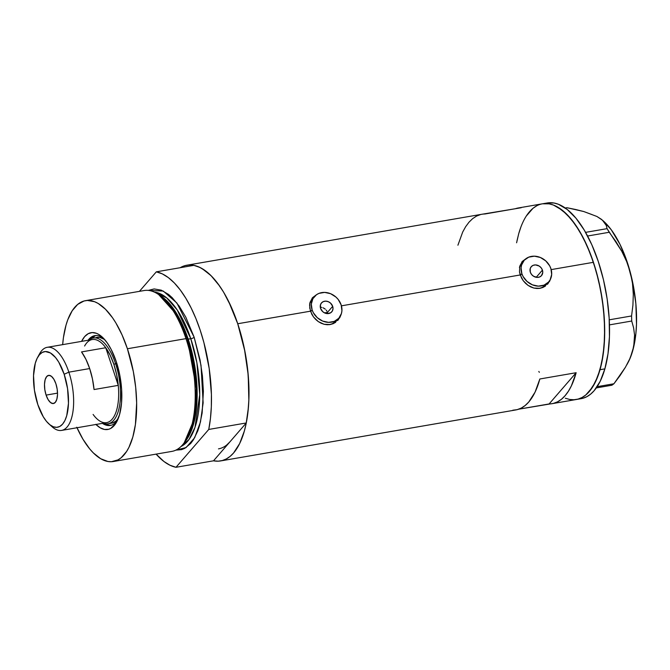 <?xml version="1.0" encoding="UTF-8"?>
<svg xmlns="http://www.w3.org/2000/svg" width="670" height="670" viewBox="0 0 670 670"><rect width="100%" height="100%" fill="white"/><g stroke="black" fill="none" stroke-linecap="round" stroke-linejoin="round"><path stroke-width="1" d="M327.739 313.627L327.454 312.371L332.68 306.341A6.8 5.795 -139.1 0 1 331.767 311.835A6.8 5.795 -139.1 0 1 325.645 313.326A6.8 5.795 -139.1 0 1 320.578 308.426L320.453 304.833L321.558 302.84L323.434 301.55L325.796 301.14L328.283 301.684L330.519 303.091L332.68 306.341L332.998 308.769L332.353 310.997L330.838 312.672L327.454 313.627L324.967 313.083L322.731 311.667L320.578 308.426A6.8 5.795 -139.1 0 1 321.483 302.932A6.8 5.795 -139.1 0 1 327.613 301.441A6.8 5.795 -139.1 0 1 332.68 306.341L327.454 312.371L327.739 313.627M542.424 270.111A6.8 5.795 -139.1 0 1 541.519 275.613A6.8 5.795 -139.1 0 1 535.389 277.104A6.8 5.795 -139.1 0 1 530.322 272.204L530.205 268.603L531.31 266.618L533.186 265.32L535.548 264.918L539.208 266.065L541.184 267.833L542.424 270.111L542.75 272.548L541.444 275.697L539.568 276.995L537.206 277.397L533.546 276.249L531.57 274.482L530.322 272.204A6.8 5.795 -139.1 0 1 531.235 266.71A6.8 5.795 -139.1 0 1 537.357 265.22A6.8 5.795 -139.1 0 1 542.424 270.111L536.209 277.296L542.424 270.111M520.364 275.378L521.855 273.67A16.323 13.903 -139.1 0 1 524.032 260.471A16.323 13.903 -139.1 0 1 538.739 256.895A16.323 13.903 -139.1 0 1 550.899 268.653A16.323 13.903 -139.1 0 1 548.713 281.844A16.323 13.903 -139.1 0 1 534.015 285.42A16.323 13.903 -139.1 0 1 521.855 273.67L520.364 275.378M524.032 260.471L521.888 262.95A16.323 13.903 40.9 0 0 519.56 267.079M310.62 311.609L312.103 309.892A16.323 13.903 -139.1 0 1 314.289 296.701A16.323 13.903 -139.1 0 1 328.987 293.125A16.323 13.903 -139.1 0 1 341.147 304.875A16.323 13.903 -139.1 0 1 338.97 318.066A16.323 13.903 -139.1 0 1 324.263 321.642A16.323 13.903 -139.1 0 1 312.103 309.892L310.62 311.609M314.289 296.701L312.136 299.18A16.323 13.903 40.9 0 0 309.808 303.301M547.457 284.315A17.001 14.48 40.9 0 0 549.258 281.166L548.546 282.673M521.486 277.933L519.493 271.911L519.769 266.132L522.34 261.401L525.841 258.779L522.34 261.401L519.769 266.132L519.493 271.911L520.221 274.96L341.44 305.83L520.221 274.96L523.262 280.73L521.486 277.933M525.464 283.251L523.262 280.73L528.01 285.361L525.464 283.251M530.849 286.995L528.01 285.361L533.839 288.058L530.849 286.995M536.921 288.51L533.839 288.058L539.953 288.318L536.921 288.51M542.834 287.489L539.953 288.318L545.439 286.057L542.834 287.489M550.614 278.921L549.408 281.676L550.614 278.921M337.705 320.536A17.001 14.48 40.9 0 0 339.514 317.387L338.802 318.895M311.743 314.155L309.741 308.133L310.026 302.363L312.589 297.622L316.098 295.001L312.589 297.622L310.026 302.363L309.59 305.168L310.47 311.182L237.733 323.744L310.47 311.182L313.51 316.96L311.743 314.155M315.712 319.473L313.51 316.96L318.267 321.583L315.712 319.473M321.097 323.216L318.267 321.583L324.096 324.28L321.097 323.216M327.169 324.732L324.096 324.28L330.209 324.54L327.169 324.732M333.082 323.719L330.209 324.54L335.687 322.287L333.082 323.719M340.863 315.143L339.665 317.898L340.863 315.143M220.572 460.935L515.774 409.948A99.302 42.671 -99.8 0 0 539.836 378.986L576.15 372.713A99.302 42.671 80.2 0 1 552.08 403.683L581.133 398.667A99.302 42.671 -99.8 0 0 604.868 368.868L600.027 369.706A99.302 42.671 80.2 0 1 576.292 399.496A99.302 42.671 -99.8 0 0 593.444 262.313L551.184 269.608L593.444 262.313A99.302 42.671 -99.8 0 0 542.491 203.797A99.302 42.671 80.2 0 1 592.632 259.927A99.302 42.671 80.2 0 1 600.027 369.706L604.868 368.868A99.302 42.671 -99.8 0 0 597.472 259.089A99.302 42.671 -99.8 0 0 547.331 202.96L518.287 207.976A99.302 42.671 80.2 0 1 521.26 207.708L484.946 213.981A99.302 42.671 -99.8 0 0 481.973 214.249L186.779 265.228A99.302 42.671 80.2 0 1 237.733 323.744A99.302 42.671 80.2 0 1 220.572 460.935A99.302 42.671 80.2 0 1 213.512 460.809L175.992 467.292A99.302 42.671 80.2 0 1 156.093 454.118L163.957 461.513L170.013 465.248L175.992 467.292L208.755 429.445L246.275 422.963L247.95 412.075L248.846 400.317L248.21 375.016L244.416 348.877L237.733 323.744L244.944 351.532L247.808 370.761L248.972 389.697L248.897 398.826L248.394 407.611L246.099 423.809L244.332 431.07L239.651 443.565L233.579 452.97L230.095 456.396L226.359 458.917L222.406 460.516L218.269 461.178L213.512 460.809L246.275 422.963A99.302 42.671 -99.8 0 0 237.733 323.744A99.302 42.671 -99.8 0 0 193.839 265.353L156.319 271.836A99.302 42.671 80.2 0 1 200.213 330.226A99.302 42.671 80.2 0 1 208.755 429.445L210.43 418.557L211.326 406.791L211.41 394.37L209.182 368.416L203.889 342.546L200.213 330.226L195.925 318.593L191.101 307.882L185.841 298.267L180.23 289.917L174.368 282.991L168.354 277.615L162.299 273.871L156.319 271.836L139.419 291.358L156.319 271.836L193.839 265.353L199.819 267.389L205.874 271.132L211.888 276.517L217.75 283.444L223.361 291.785L228.629 301.399L237.733 323.744L231.242 306.96L223.696 292.338L219.618 286.015L211.033 275.646L202.164 268.637L197.734 266.484L193.354 265.261L189.082 264.985L184.945 265.647L180.163 267.715A99.302 42.671 80.2 0 1 186.779 265.228M481.931 214.258L515.389 208.722A99.302 42.671 80.2 0 1 518.287 207.976M512.793 410.216L517.123 409.663L521.252 408.097L525.146 405.526L528.772 401.992L535.062 392.151L539.836 378.986L576.15 372.713L571.368 385.878L568.403 391.238L565.086 395.719L561.46 399.261L557.557 401.824L553.428 403.399L518.664 409.203L549.107 403.951L576.15 372.713L549.107 403.951A99.302 42.671 80.2 0 0 552.08 403.683M226.837 444.888L229.894 441.89L226.837 444.888M516.595 242.783L518.731 233.654M526.293 216.05L532.968 208.337L529.518 211.728M573.947 399.747L578.084 399.094L582.037 397.503L585.773 394.99L589.257 391.573L595.337 382.185L600.027 369.706L603.159 354.606L604.608 337.479L604.323 318.97L602.305 299.791L598.645 280.688L593.469 262.389L586.987 245.605L579.45 230.966L571.133 219.048L562.365 210.305L553.487 205.07L549.115 203.839L542.44 203.806L549.073 203.831L553.445 205.054L557.875 207.206L566.745 214.216L575.329 224.584L583.302 237.909L590.345 253.687L596.208 271.308L600.655 290.102L603.519 309.331L604.683 328.267L604.106 346.181L601.811 362.378L597.891 376.247L592.489 387.252L585.806 394.957L582.071 397.486L578.118 399.085M573.981 399.747L569.709 399.471L565.329 398.24L569.668 399.462M326.935 311.198L326.19 310.109L326.935 311.198M325.268 309.163L324.188 308.376L325.268 309.163M322.999 307.79L324.188 308.376L322.999 307.79M320.486 307.279L321.751 307.421L320.486 307.279M480.625 214.534L476.496 216.1L472.601 218.671L468.975 222.214L465.658 226.686L462.685 232.054L457.911 245.22M314.875 296.065A17.001 14.48 40.9 0 0 312.036 298.276M336.633 320.754L332.136 323.861L329.062 324.69A16.323 13.903 40.9 0 0 336.817 320.545L338.97 318.066M309.674 303.736L312.321 298.971M524.627 259.843A17.001 14.48 40.9 0 0 521.788 262.054M546.385 284.532L541.888 287.639L538.814 288.469A16.323 13.903 40.9 0 0 546.569 284.323L548.713 281.844M519.426 267.514L522.072 262.741M312.103 309.892L313.342 312.722L317.279 317.68L322.647 321.064L328.61 322.362L334.28 321.382L338.786 318.275L341.432 313.501L341.926 310.721L341.147 304.875L338.166 299.406L335.972 297.086L330.611 293.703L324.64 292.396L318.97 293.376L316.525 294.691L312.882 298.711L311.324 304.046L312.103 309.892M521.855 273.67L523.086 276.501L527.03 281.45L532.39 284.834L538.362 286.14L544.032 285.16L548.529 282.053L550.12 279.834L551.678 274.499L550.899 268.653L549.66 265.814L545.723 260.865L540.355 257.481L534.384 256.175L528.722 257.154L524.216 260.27L521.57 265.035L521.076 267.824L521.855 273.67M520.908 226.996L518.747 233.596A99.302 42.671 80.2 0 1 542.491 203.797M592.071 214.609L583.788 211.544L575.723 209.517L566.92 207.708L565.245 208.002L566.92 207.708L583.788 211.544L596.903 216.469L601.384 219.291L604.457 222.306L606.283 225.455L607.062 228.654L585.588 232.364L607.062 228.654L621.785 251.3L626.659 261.568L630.311 272.405L632.488 283.318L633.301 294.298L632.916 305.244L631.567 315.964L609.264 319.816L631.567 315.964L631.726 321.031L633.611 327.831L634.565 335.075L634.331 342.68L632.731 350.686L629.7 358.986L625.42 367.277L620.077 375.56L613.921 383.768L597.163 386.665L613.921 383.768L611.919 385.216L596.317 387.913L611.919 385.216L613.921 383.768L625.42 367.277L629.7 358.986L632.731 350.686A81.614 35.075 -99.8 0 0 630.311 272.405L632.488 283.318L633.301 294.298L632.916 305.244L631.567 315.964L631.726 321.031L633.611 327.831L634.565 335.075L633.711 346.633L630.294 357.788L627.966 362.704M587.582 236.016L609.223 232.272L615.906 241.569L621.785 251.3L626.659 261.568L630.311 272.405A81.614 35.075 -99.8 0 0 603.561 221.175L602.456 220.187L606.283 225.455L607.062 228.654L609.223 232.272L587.582 236.016M609.466 324.875L631.726 321.031L609.466 324.875M626.76 364.899L627.999 362.646A81.614 35.075 -99.8 0 0 632.731 350.686L635.864 333.744L636.5 324.196L635.864 303.761L632.74 282.715L627.346 262.481L620.035 244.458L611.316 229.852L603.494 221.117M596.903 216.469L602.456 220.187M518.747 233.596L516.98 240.848M538.822 371.456L539.333 372.327M536.745 205.791L533.002 208.311M578.788 398.918L582.925 398.256L586.878 396.665L590.613 394.153L594.106 390.736L600.178 381.347L604.868 368.868L608 353.768L609.449 336.642L609.164 318.133L607.146 298.954L603.486 279.851L598.31 261.56L591.828 244.768L584.29 230.128L575.974 218.211L567.205 209.467L558.328 204.233L553.956 203.002L547.281 202.968M102.426 423.356A45.568 19.581 -99.8 0 0 117.593 420.065A45.568 19.581 80.2 0 1 110.324 425.45A45.568 19.581 80.2 0 1 102.426 423.356M101.991 336.842L101.966 336.817A49.103 21.105 80.2 0 0 81.589 341.373L84.629 336.633L88.197 333.694L92.2 332.571L96.48 333.317L98.674 334.38L103.054 337.847L107.301 342.973L111.245 349.564L116.262 361.632A49.103 21.105 80.2 0 1 116.664 421.933A49.103 21.105 80.2 0 1 95.936 424.478M112.468 422.963L115.843 421.154L118.238 418.549A43.525 18.71 80.2 0 1 111.664 423.147L108.038 423.767A43.525 18.71 80.2 0 1 103.23 423.222A43.525 18.71 -99.8 0 0 119.227 407.502A43.525 18.71 -99.8 0 0 115.558 363.634A43.525 18.71 -99.8 0 0 88.884 340.117A43.525 18.71 80.2 0 1 93.222 337.981A43.525 18.71 80.2 0 1 115.558 363.634L116.831 363.416L115.558 363.634A43.525 18.71 80.2 0 1 108.038 423.767M105.282 423.775A45.568 19.581 -99.8 0 0 111.161 425.257L108.992 425.14L104.956 423.591M324.514 312.882L327.454 312.371L324.514 312.882M113.305 461.513L171.88 451.396A81.614 35.075 -99.8 0 0 185.975 338.635L187.382 338.97A79.906 34.337 -99.8 0 0 159.669 295.194L157.676 293.921A81.614 35.075 80.2 0 1 185.975 338.635A81.614 35.075 -99.8 0 0 144.1 290.546L85.526 300.663A81.614 35.075 80.2 0 1 127.409 348.752L185.975 338.635L127.409 348.752A81.614 35.075 80.2 0 1 113.305 461.513A81.614 35.075 80.2 0 1 77 427.753M187.433 339.129L188.203 339.171L197.022 387.696L195.004 417.913L185.414 441.237A78.892 33.902 80.2 0 0 188.203 339.171L190.791 338.727A2.722 0.812 161.6 0 0 194.149 337.228L201.017 365.351L203.144 402.846L200.481 421.924L194.66 437.736L186.067 447.577L175.867 450.131L181.545 449.645L184.803 448.331L190.732 443.44L193.354 439.914L197.801 430.877L199.576 425.442L202.139 413.03L203.387 391.439L202.424 375.87L200.079 360.066L194.149 337.228A2.722 0.812 -18.4 0 1 190.791 338.727A78.892 33.902 -99.8 0 0 154.343 292.095L166.688 297.874L177.223 309.95L190.791 338.727L187.433 339.129M184.258 442.703L194.174 419.202L196.327 388.458L187.382 338.97L176.537 314.465L158.673 294.582M181.009 446.496L188.982 439.52L194.995 427.359L199.735 394.605L196.888 362.746L190.791 338.727A78.892 33.902 -99.8 0 1 181.009 446.496M76.757 427.209L82.963 439.227L89.797 449.017L93.373 452.945L100.659 458.707L107.895 461.488L111.413 461.714L118.062 459.855L121.136 457.778L126.622 451.438L128.983 447.242L132.836 436.966L135.407 424.554L136.647 402.963L135.692 387.394L133.338 371.59L127.409 348.752L122.074 334.958L115.877 322.94L112.518 317.748L105.466 309.222L98.18 303.46L94.537 301.693L87.427 300.453L84.026 300.998L77.703 304.389L72.218 310.729L67.77 319.774L66.003 325.201L63.432 337.621L62.653 344.64A81.614 35.075 80.2 0 1 85.526 300.663M160.256 295.579A78.892 33.902 80.2 0 1 188.203 339.171L177.634 315.21L160.256 295.579M148.279 290.403L154.159 288.929L161.269 290.169L168.572 294.457L172.198 297.698L179.258 306.215L185.808 317.17L194.149 337.228L176.922 303.058L163.254 291.04L148.279 290.403M208.755 429.445L246.275 422.963L229.894 441.89L213.512 460.809L175.992 467.292L208.755 429.445M101.966 336.817A49.103 21.105 80.2 0 1 116.262 361.632L119.83 375.376L121.639 389.605L121.53 403.106L119.528 414.713L115.784 423.415L110.634 428.482L108.682 429.269L104.52 429.462L100.165 427.787L95.785 424.328M185.975 338.635A81.614 35.075 80.2 0 1 183.538 443.666L184.987 441.798A79.906 34.337 -99.8 0 0 187.382 338.97L185.975 338.635M229.894 441.89A87.058 37.411 80.2 0 1 218.487 448.867M90.534 339.003L95.668 335.536A45.568 19.581 -99.8 0 0 90.626 338.903M88.072 340.251A45.568 19.581 80.2 0 1 94.813 335.637A45.568 19.581 80.2 0 1 103.473 338.266A45.568 19.581 -99.8 0 0 88.072 340.251M96.053 337.538L99.738 337.37L104.579 339.481A43.525 18.71 80.2 0 0 96.849 337.353M84.604 346.013A42.168 18.123 80.2 0 1 105.743 347.738L118.263 385.367L94.051 389.546A42.168 18.123 -99.8 0 0 89.671 368.559L68.859 372.16A42.168 18.123 -99.8 0 0 39.58 353.785L37.537 357.537A38.358 16.482 80.2 0 1 64.161 374.254L68.859 372.16L89.671 368.559A42.168 18.123 -99.8 0 0 81.539 351.918L105.743 347.738A42.168 18.123 -99.8 0 0 92.242 339.531L47.218 347.311A42.168 18.123 80.2 0 1 68.859 372.16A42.168 18.123 80.2 0 1 61.573 430.416A42.168 18.123 80.2 0 1 50.585 425.274A42.168 18.123 -99.8 0 0 52.21 426.874A42.168 18.123 -99.8 0 0 71.447 418.465A42.168 18.123 -99.8 0 0 68.859 372.16L64.161 374.254L58.742 362.118L55.526 357.52L50.426 352.964L45.367 351.549L42.243 352.428L39.455 354.723L37.11 358.358L35.301 363.182L33.534 375.635L34.43 390.2L37.847 404.647A38.358 16.482 80.2 0 1 37.537 357.537M46.104 395.107L57.52 393.131L46.104 395.107L44.831 389.731L44.496 384.304L45.158 379.664L46.707 376.515L48.91 375.334L51.431 376.305L53.885 379.27L55.903 383.793A14.279 6.139 80.2 0 1 53.432 403.524A14.279 6.139 80.2 0 1 46.104 395.107A14.279 6.139 80.2 0 1 48.575 375.376A14.279 6.139 80.2 0 1 55.903 383.793L57.176 389.17L57.511 394.588L56.849 399.228L55.309 402.377L53.106 403.558L50.585 402.586L48.123 399.622L46.104 395.107M38.592 355.837A42.168 18.123 80.2 0 1 47.218 347.311M113.883 364.38L115.558 363.634L113.883 364.38L110.165 355.201L105.743 347.738A42.168 18.123 80.2 0 1 113.883 364.38A42.168 18.123 80.2 0 1 118.263 385.367L116.639 374.664L113.883 364.38M61.573 430.416L106.597 422.636A42.168 18.123 -99.8 0 0 118.263 385.367A42.168 18.123 80.2 0 1 97.234 419.102A42.168 18.123 80.2 0 1 93.097 414.437M118.263 385.367L94.051 389.546L92.435 378.843L89.671 368.559L85.961 359.388L81.539 351.918L105.743 347.738L118.263 385.367M37.847 404.647L43.274 416.774L46.481 421.371L49.873 424.747L53.299 426.765L56.64 427.343L59.764 426.472L62.553 424.169L64.898 420.542L66.715 415.71L68.474 403.256L67.578 388.692L64.161 374.254A38.358 16.482 80.2 0 1 66.514 416.372A38.358 16.482 80.2 0 1 49.019 424.026A38.358 16.482 80.2 0 1 37.847 404.647M52.21 426.874L49.019 424.026"/></g></svg>
